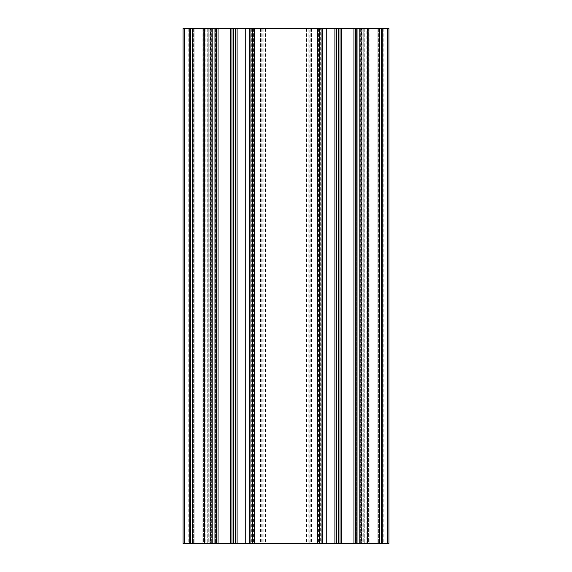 <?xml version="1.0" encoding="UTF-8"?>
<svg xmlns="http://www.w3.org/2000/svg" width="572" height="572" viewBox="0 0 572 572"><rect width="100%" height="100%" fill="white"/><g stroke="black" fill="none" stroke-linecap="round" stroke-linejoin="round"><path stroke-width="0.43" stroke-dasharray="2.86 2.15" d="M388.96 28.6L183.04 28.6M204.304 28.6L211.354 28.6L204.304 28.6M237.094 28.6L193.336 28.6L237.094 28.6M249.807 28.6L255.012 28.6L249.807 28.6M322.193 28.6L316.988 28.6L322.193 28.6M334.906 28.6L378.664 28.6L334.906 28.6M367.696 28.6L360.646 28.6L367.696 28.6M183.04 543.4L388.96 543.4M209.81 543.4L204.304 543.4L211.354 543.4L209.81 543.4L209.81 28.6M211.354 28.6L211.354 543.4L211.354 28.6M235.55 543.4L215.472 543.4L235.55 543.4L235.55 28.6M213.928 28.6L213.928 543.4L215.472 543.4L212.384 543.4L213.928 543.4L213.928 28.6M210.324 543.4L212.384 543.4L208.78 543.4L210.324 543.4L210.324 28.6L210.324 543.4M208.78 28.6L208.78 543.4L207.236 543.4L208.78 543.4L208.78 28.6M194.88 543.4L207.236 543.4L193.336 543.4L203.632 543.4L193.336 543.4L194.88 543.4L194.88 28.6L194.88 543.4M193.336 28.6L193.336 543.4L193.336 28.6M203.632 28.6L203.632 543.4L202.088 543.4L203.632 543.4L203.632 28.6M250.2 543.4L255.012 543.4L250.2 543.4L250.2 28.6M320.649 543.4L316.988 543.4L320.649 543.4L320.649 28.6M356.528 543.4L334.906 543.4L358.072 543.4L356.528 543.4L356.528 28.6L356.528 543.4M358.072 28.6L358.072 543.4L359.616 543.4L358.072 543.4L358.072 28.6M361.676 543.4L359.616 543.4L363.22 543.4L361.676 543.4L361.676 28.6L361.676 543.4M363.22 28.6L363.22 543.4L364.764 543.4L363.22 543.4L363.22 28.6M377.12 543.4L364.764 543.4L378.664 543.4L368.368 543.4L378.664 543.4L377.12 543.4L377.12 28.6L377.12 543.4M378.664 28.6L378.664 543.4L378.664 28.6M368.368 28.6L368.368 543.4L369.912 543.4L368.368 543.4L368.368 28.6M366.151 543.4L360.646 543.4L366.151 543.4L366.151 28.6M360.646 28.6L360.646 543.4L360.646 28.6M309.173 543.4L309.173 28.6M306.799 28.6L306.799 543.4M308.136 28.6L308.136 543.4M310.196 28.6L310.196 543.4M311.533 28.6L311.533 543.4M306.184 28.6L306.184 543.4M303.954 28.6L303.954 543.4M268.046 28.6L268.046 543.4M265.816 28.6L265.816 543.4M260.467 28.6L260.467 543.4M261.804 28.6L261.804 543.4M263.864 28.6L263.864 543.4M265.201 28.6L265.201 543.4M262.827 28.6L262.827 543.4M260.596 28.6L260.596 543.4M188.188 28.6L188.188 543.4M205.848 28.6L205.848 543.4M233.49 28.6L233.49 543.4M230.402 28.6L230.402 543.4M215.472 28.6L215.472 543.4L215.472 28.6M212.384 28.6L212.384 543.4L212.384 28.6M207.236 28.6L207.236 543.4L207.236 28.6M202.088 28.6L202.088 543.4L202.088 28.6M254.805 28.6L254.805 543.4M253.468 28.6L253.468 543.4M251.351 28.6L251.351 543.4M318.532 28.6L318.532 543.4M317.195 28.6L317.195 543.4M321.8 28.6L321.8 543.4M359.616 28.6L359.616 543.4L359.616 28.6M364.764 28.6L364.764 543.4L364.764 28.6M369.912 28.6L369.912 543.4L369.912 28.6M341.598 28.6L341.598 543.4M338.51 28.6L338.51 543.4M336.45 28.6L336.45 543.4M362.19 28.6L362.19 543.4M383.812 28.6L383.812 543.4M311.404 28.6L311.404 543.4M306.592 28.6L306.592 543.4M311.74 28.6L311.74 543.4M260.26 28.6L260.26 543.4M265.408 28.6L265.408 543.4M255.012 28.6L255.012 543.4M316.988 28.6L316.988 543.4"/><path stroke-width="0.86" d="M183.04 28.6L388.96 28.6L388.96 543.4L183.04 543.4L183.04 28.6L183.04 543.4M190.762 28.6L190.762 543.4L190.762 28.6M216.502 28.6L216.502 543.4L216.502 28.6M231.946 28.6L231.946 543.4L231.946 28.6M237.094 28.6L237.094 543.4L237.094 28.6M340.054 28.6L340.054 543.4L340.054 28.6M334.906 28.6L334.906 543.4L334.906 28.6M355.498 28.6L355.498 543.4L355.498 28.6M381.238 28.6L381.238 543.4L381.238 28.6M388.96 28.6L388.96 543.4M184.584 28.6L184.584 543.4M189.218 28.6L189.218 543.4M192.306 28.6L192.306 543.4M204.583 28.6L204.583 543.4M210.896 28.6L210.896 543.4M212.155 28.6L212.155 543.4M214.958 28.6L214.958 543.4M218.046 28.6L218.046 543.4M230.402 28.6L230.402 543.4M233.49 28.6L233.49 543.4M235.55 28.6L235.55 543.4M245.738 28.6L245.738 543.4M250.014 28.6L250.014 543.4M252.395 28.6L252.395 543.4M254.619 28.6L254.619 543.4M317.381 28.6L317.381 543.4M319.605 28.6L319.605 543.4M321.986 28.6L321.986 543.4M326.262 28.6L326.262 543.4M336.45 28.6L336.45 543.4M338.51 28.6L338.51 543.4M341.598 28.6L341.598 543.4M353.954 28.6L353.954 543.4M357.042 28.6L357.042 543.4M359.845 28.6L359.845 543.4M361.104 28.6L361.104 543.4M367.417 28.6L367.417 543.4M379.694 28.6L379.694 543.4M382.782 28.6L382.782 543.4M387.416 28.6L387.416 543.4M204.304 28.6L204.304 543.4M249.807 28.6L249.807 543.4M322.193 28.6L322.193 543.4M367.696 28.6L367.696 543.4"/></g></svg>

